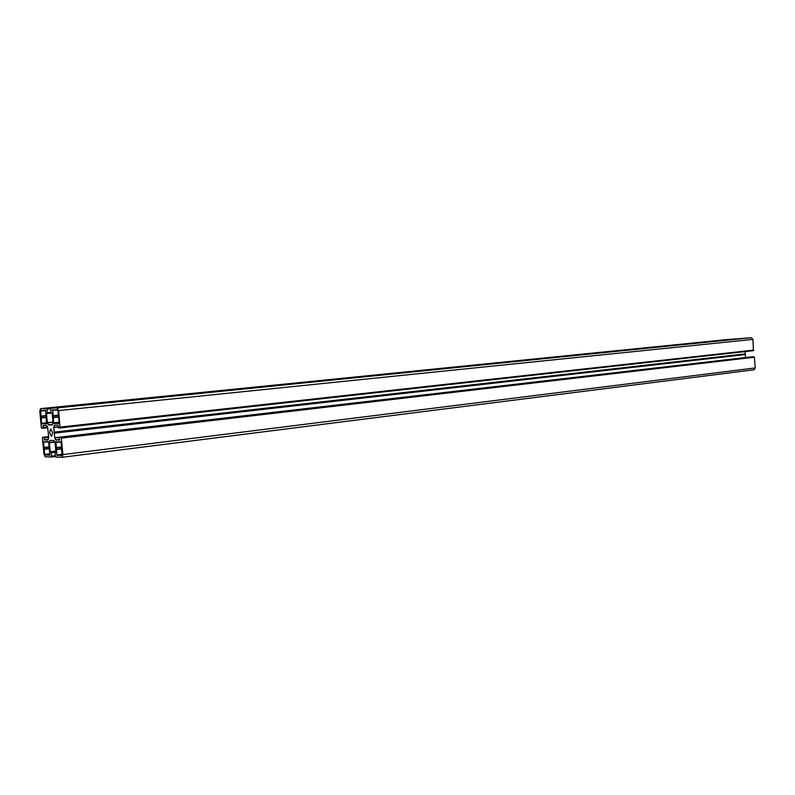 <?xml version="1.0" encoding="UTF-8"?>
<svg xmlns="http://www.w3.org/2000/svg" width="795" height="795" viewBox="0 0 795 795"><rect width="100%" height="100%" fill="white"/><g stroke="black" fill="none" stroke-linecap="round" stroke-linejoin="round"><path stroke-width="1.19" d="M62.05 455.644L61.076 442.259L60.808 441.712L58.353 442.249L55.898 441.682L56.872 454.959L57.141 455.515L59.565 455.038L62.09 455.644M40.595 410.27L41.569 423.338L41.827 423.864L44.162 423.278L46.547 423.765L45.563 410.598L45.295 410.071L42.95 410.707L40.595 410.27M52.619 432.659L50.781 429.002C49.24 431.655 49.519 434.1 51.605 436.346L52.619 432.659M59.198 423.119L56.773 423.377L59.029 423.487L59.188 422.93L57.965 410.339L57.558 409.534L55.223 410.18L52.669 409.743L53.732 422.781L54.13 423.596L56.226 423.387L54.13 423.596M56.773 423.377L56.226 423.387M44.609 454.372L44.987 455.187L47.223 454.71L49.737 455.316L49.876 454.78L48.674 442.447L48.286 441.642L46.031 442.169L43.556 441.613L44.609 454.372L49.777 453.736M52.4 424.828L53.066 422.503L52.172 413.38L51.019 412.545L50.9 408.183L57.29 407.885L58.631 410.588L60.013 427.929L58.601 427.949L57.985 425.156L54.398 425.226L53.732 427.561L54.726 437.737L55.749 439.953L59.446 440.062L59.496 437.27L60.907 437.27L61.314 438.095L62.924 454.571L62.169 457.284L55.68 457.095L54.944 452.743L55.938 451.898L55.044 442.795L53.921 440.48L49.986 440.46L49.34 442.527L50.214 451.779L51.357 452.663L51.486 456.976L45.255 456.787L43.964 454.094L42.393 438.085L42.612 437.29L43.954 437.29L44.55 440.013L48.018 440.023L48.674 437.737L48.217 432.47L47.69 427.65L46.577 425.385L43.129 425.444L43.069 428.187L41.738 428.207L41.35 427.412L39.78 411.383L40.535 408.66L46.716 408.382L47.452 412.694L46.478 413.599L47.362 422.632L48.475 424.908L50.353 425.017M52.391 424.828L50.542 424.967M50.91 408.183L742.778 338.352L751.364 337.716L752.944 339.395L753.431 350.665L60.023 427.919L753.431 350.665M745.114 351.589L745.233 354.073L54.149 432.42M745.601 357.581L745.233 354.073M59.506 437.27L752.02 356.836L754.385 357.233L755.24 367.936L754.028 369.784L62.239 457.274M728.677 339.405L737.432 338.899M45.365 410.091L43.169 410.319M46.716 423.576L44.59 423.805M46.756 423.407L44.47 423.656M43.944 423.636L41.827 423.864M46.746 422.781L41.569 423.338M46.13 417.504L41.052 418.041M46.031 417.246L41.082 417.763M46.07 415.855L40.943 416.391M46.05 415.586L40.863 416.123M45.554 410.558L40.366 411.095M52.49 424.659L50.622 424.868L52.49 424.659M52.51 424.629L50.224 424.878M52.55 424.46L48.475 424.908M52.579 424.361L48.376 424.818M53.046 422.254L47.422 422.861M53.017 422.026L47.362 422.632M51.496 413.072L46.478 413.599M51.079 412.844L47.312 413.241L51.079 412.844M50.989 412.327L47.452 412.694M50.661 408.819L47.114 409.177M737.134 338.779L46.716 408.382M40.515 408.67L728.707 339.405L40.535 408.66M47.69 427.67L43.079 428.187L47.69 427.68M47.501 427.173L43.218 427.65M46.597 425.385L43.039 425.772M48.187 439.595L44.55 440.013M48.286 439.238L44.401 439.695M48.634 437.31L44.212 437.816M48.575 436.753L43.954 437.29M48.565 436.604L42.622 437.29L48.565 436.604M51.486 456.976L55.322 456.489L51.506 456.966M55.233 455.734L51.705 456.171M55.928 452.107L51.357 452.663M55.898 451.53L51.099 452.126M55.889 451.421L50.363 452.107M55.859 451.083L50.214 451.779M54.766 442.109L49.33 442.755M54.666 441.891L49.34 442.527M50.691 440.47L49.916 440.559M755.24 367.936L62.924 454.571M754.385 357.233L61.314 438.095M753.908 356.726L60.907 437.27M59.526 439.625L55.849 440.052M59.516 439.516L55.749 439.953M59.367 437.439L54.785 437.966M745.591 357.531L54.726 437.737M745.352 354.55L54.279 433.166M745.293 354.401L54.219 432.937M745.263 354.371L54.189 432.878M745.263 354.033L54.159 432.361M745.303 353.884L54.179 432.132M58.293 427.054L53.732 427.561M58.273 426.826L53.742 427.322M55.392 425.206L54.328 425.325M753.809 350.098L60.241 427.094M752.944 339.395L58.631 410.588M751.364 337.716L57.29 407.885M49.101 448.748L44.113 449.354M49.061 448.489L44.142 449.076M49.131 447.098L44.013 447.714M49.101 446.82L43.924 447.446M45.752 441.871L43.407 442.149M47.491 441.632L46.239 441.781M49.886 454.978L47.67 455.257M49.886 454.81L47.551 455.098M47.054 454.929L44.987 455.187M59.168 423.288L56.902 423.536M59.118 422.195L53.732 422.781M58.502 417.097L53.225 417.653M58.403 416.828L53.265 417.375M58.452 415.417L53.126 415.984M58.432 415.139L53.036 415.706M55.014 410.041L52.51 410.3M57.647 409.554L55.451 409.783M62.288 455.306L60.023 455.595M62.308 455.128L59.903 455.426M59.396 455.227L57.141 455.515M62.248 454.293L56.872 454.959M61.523 448.937L56.346 449.572M61.483 448.668L56.375 449.294M61.563 447.257L56.246 447.903M61.533 446.969L56.157 447.625M58.224 442.199L55.66 442.497M59.834 441.702L58.572 441.851M45.534 410.449L42.95 410.707M46.776 423L44.162 423.278M754.028 369.784L62.169 457.284M752.02 356.836L59.496 437.27M742.778 338.352L50.9 408.183M48.525 441.871L46.031 442.169M49.846 454.392L47.223 454.71M59.168 422.702L56.455 422.99M57.866 409.912L55.223 410.18M62.288 454.69L59.565 455.038M60.996 441.931L58.353 442.249"/></g></svg>
